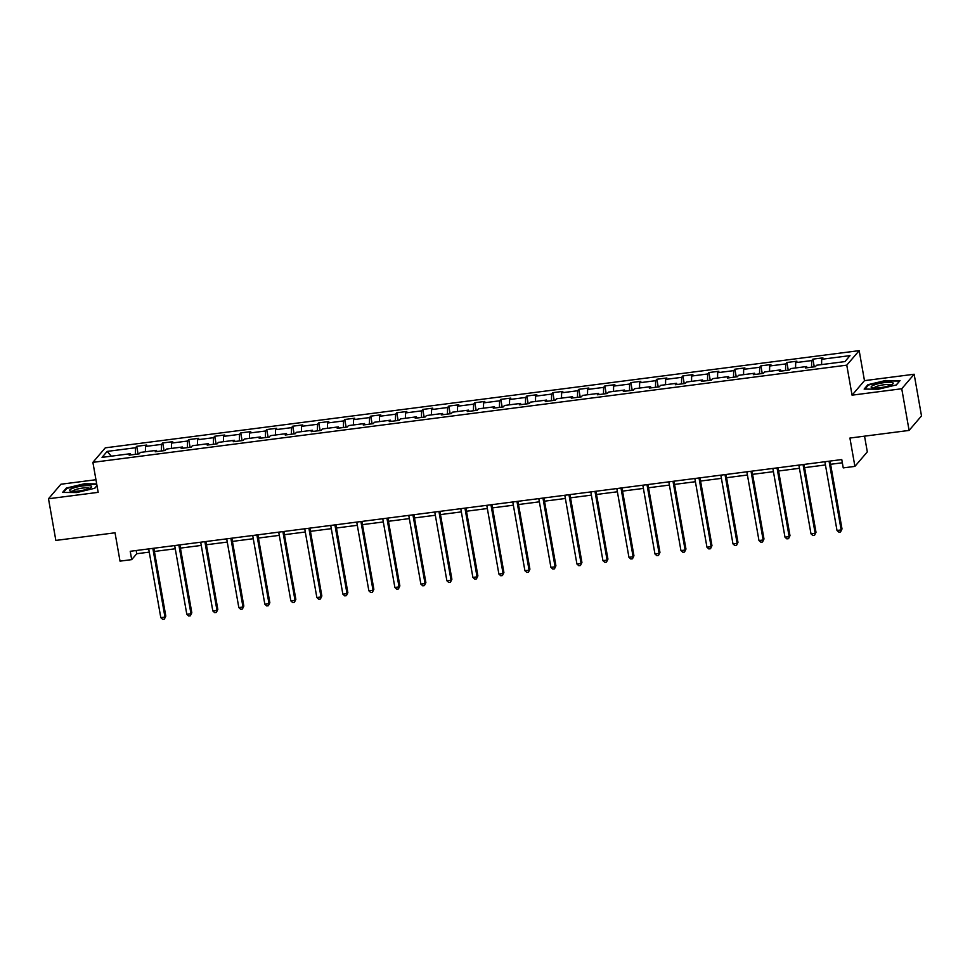 <?xml version="1.0" encoding="UTF-8"?>
<svg xmlns="http://www.w3.org/2000/svg" width="970" height="970" viewBox="0 0 970 970"><rect width="100%" height="100%" fill="white"/><g stroke="black" fill="none" stroke-linecap="round" stroke-linejoin="round"><path stroke-width="1.45" d="M95.957 479.726L60.904 484.236L48.5 498.762L55.848 540.423L115.03 532.797L120.025 561.133L131.702 559.629L136.721 553.737L149.247 552.124M859.178 350.643L105.293 447.837L92.89 462.35L846.774 365.156L859.178 350.643L864.476 380.652L852.06 395.166L901.748 388.752L914.152 374.238L864.476 380.652M914.152 374.238L921.5 415.912L909.096 430.425L849.914 438.052L854.909 466.388L867.313 451.874L864.549 436.173M901.748 388.752L909.096 430.425M130.974 454.906L130.392 453.705L129.168 455.148L139.171 453.851L140.395 452.42L156.4 450.359L155.176 451.79L165.179 450.504L166.404 449.074L182.408 447L181.184 448.443L191.187 447.146L192.412 445.715L208.417 443.654L207.192 445.084L217.195 443.799L218.42 442.368L234.425 440.295L233.2 441.726L243.203 440.441L244.416 439.01L260.421 436.949L259.208 438.379L269.211 437.094L270.424 435.663L286.429 433.59L285.204 435.021L295.207 433.736L296.432 432.305L312.437 430.243L311.212 431.674L321.216 430.389L322.44 428.946L338.445 426.885L337.22 428.316L347.224 427.03L348.448 425.6L364.453 423.538L363.229 424.969L373.232 423.672L374.456 422.241L390.461 420.18L389.237 421.611L399.24 420.325L400.464 418.894L416.469 416.833L415.245 418.264L425.248 416.967L426.473 415.536L442.478 413.475L441.253 414.905L451.256 413.62L452.481 412.189L468.486 410.128L467.261 411.559L477.264 410.262L478.489 408.831L494.494 406.769L493.269 408.2L503.272 406.915L504.497 405.484L520.502 403.423L519.277 404.854L529.28 403.556L530.505 402.126L546.51 400.064L545.285 401.495L555.289 400.21L556.513 398.779L572.518 396.718L571.294 398.149L581.297 396.851L582.521 395.421L598.526 393.359L597.302 394.79L607.305 393.505L608.529 392.074L624.534 390.013L623.31 391.443L633.313 390.146L634.538 388.715L650.543 386.654L649.318 388.085L659.321 386.8L660.546 385.369L676.551 383.296L675.326 384.738L685.329 383.441L686.554 382.01L702.559 379.949L701.334 381.38L711.337 380.094L712.562 378.664L728.567 376.59L727.342 378.033L737.345 376.736L738.57 375.305L754.563 373.244L753.351 374.675L763.354 373.389L764.566 371.959L780.571 369.885L779.346 371.316L789.35 370.031L790.574 368.6L806.579 366.539L805.355 367.969L815.358 366.684L816.582 365.241L844.931 361.592L850.023 355.626L821.687 359.288L822.912 357.857L812.909 359.142L814.254 366.818M130.392 453.705L102.044 457.367L107.149 451.402L135.485 447.752L136.709 446.321L138.067 453.996M812.909 359.142L811.684 360.573L795.679 362.634L796.904 361.204L786.9 362.489L785.676 363.932L769.671 365.993L770.895 364.562L760.892 365.848L759.668 367.278L743.663 369.34L744.887 367.909L734.884 369.206L733.659 370.637L717.654 372.698L718.879 371.267L708.876 372.553L707.651 373.983L691.646 376.045L692.871 374.614L682.868 375.911L681.643 377.342L665.638 379.403L666.863 377.973L656.86 379.258L655.635 380.689L639.63 382.75L640.855 381.319L630.852 382.616L629.627 384.047L613.622 386.108L614.847 384.678L604.843 385.963L603.619 387.394L587.614 389.455L588.838 388.024L578.835 389.322L577.611 390.752L561.606 392.814L562.83 391.383L552.827 392.668L551.603 394.099L535.598 396.16L536.822 394.729L526.819 396.027L525.595 397.457L509.589 399.519L510.814 398.088L500.811 399.373L499.586 400.804L483.581 402.877L484.806 401.434L474.803 402.732L473.578 404.163L457.573 406.224L458.798 404.793L448.795 406.078L447.57 407.509L431.565 409.582L432.79 408.14L422.787 409.437L421.574 410.868L405.569 412.929L406.782 411.498L396.779 412.783L395.566 414.214L379.561 416.288L380.786 414.857L370.782 416.142L369.558 417.573L353.553 419.634L354.777 418.203L344.774 419.489L343.55 420.931L327.545 422.993L328.769 421.562L318.766 422.847L317.542 424.278L301.537 426.339L302.761 424.908L292.758 426.194L291.534 427.637L275.529 429.698L276.753 428.267L266.75 429.552L265.525 430.983L249.52 433.044L250.745 431.614L240.742 432.911L239.517 434.342L223.512 436.403L224.737 434.972L214.734 436.257L213.509 437.688L197.504 439.749L198.729 438.319L188.726 439.616L187.501 441.047L171.496 443.108L172.721 441.677L162.717 442.963L161.493 444.393L145.488 446.455L146.712 445.024L136.709 446.321M854.909 466.388L843.233 467.892L841.766 459.562L130.222 551.287L131.702 559.629M156.982 451.559L156.4 450.359M145.488 446.455L145.379 451.777M161.493 444.393L161.359 450.989M182.99 448.201L182.408 447M171.496 443.108L171.387 448.431M187.501 441.047L187.368 447.643M208.999 444.854L208.417 443.654M197.504 439.749L197.395 445.072M213.509 437.688L213.376 444.284M235.007 441.495L234.425 440.295M223.512 436.403L223.403 441.714M239.517 434.342L239.384 440.938M261.015 438.149L260.421 436.949M249.52 433.044L249.411 438.367M265.525 430.983L265.392 437.579M287.023 434.79L286.429 433.59M275.529 429.698L275.419 435.009M291.534 427.637L291.4 434.233M313.031 431.444L312.437 430.243M301.537 426.339L301.427 431.662M317.542 424.278L317.408 430.874M339.039 428.085L338.445 426.885M327.545 422.993L327.436 428.303M343.55 420.931L343.416 427.527M365.047 424.739L364.453 423.538M353.553 419.634L353.444 424.957M369.558 417.573L369.424 424.169M391.055 421.38L390.461 420.18M379.561 416.288L379.452 421.598M395.566 414.214L395.433 420.822M417.064 418.021L416.469 416.833M405.569 412.929L405.46 418.252M421.574 410.868L421.441 417.464M443.072 414.675L442.478 413.475M431.565 409.582L431.468 414.893M447.57 407.509L447.449 414.105M469.08 411.316L468.486 410.128M457.573 406.224L457.476 411.547M473.578 404.163L473.445 410.759M495.088 407.97L494.494 406.769M483.581 402.877L483.484 408.188M499.586 400.804L499.453 407.4M521.096 404.611L520.502 403.423M509.589 399.519L509.492 404.842M525.595 397.457L525.461 404.053M547.104 401.265L546.51 400.064M535.598 396.16L535.488 401.483M551.603 394.099L551.469 400.695M573.112 397.906L572.518 396.718M561.606 392.814L561.497 398.137M577.611 390.752L577.477 397.348M599.12 394.56L598.526 393.359M587.614 389.455L587.505 394.778M603.619 387.394L603.486 393.99M625.129 391.201L624.534 390.013M613.622 386.108L613.513 391.431M629.627 384.047L629.494 390.643M651.125 387.854L650.543 386.654M639.63 382.75L639.521 388.073M655.635 380.689L655.502 387.285M677.133 384.496L676.551 383.296M665.638 379.403L665.529 384.726M681.643 377.342L681.51 383.938M703.141 381.149L702.559 379.949M691.646 376.045L691.537 381.368M707.651 373.983L707.518 380.579M729.149 377.791L728.567 376.59M717.654 372.698L717.545 378.021M733.659 370.637L733.526 377.233M755.157 374.444L754.563 373.244M743.663 369.34L743.553 374.662M759.668 367.278L759.534 373.874M781.165 371.086L780.571 369.885M769.671 365.993L769.562 371.304M785.676 363.932L785.542 370.528M807.173 367.739L806.579 366.539M795.679 362.634L795.57 367.957M811.684 360.573L811.551 367.169M821.687 359.288L821.578 364.599M852.06 395.166L846.774 365.156M48.5 498.762L98.176 492.348L92.89 462.35M154.412 551.457L175.255 548.778M180.408 548.111L201.263 545.419M206.416 544.752L227.271 542.072M232.424 541.405L253.279 538.714M258.432 538.047L279.287 535.367M284.44 534.7L305.295 532.009M310.449 531.342L331.303 528.662M336.457 527.995L357.312 525.303M362.465 524.637L383.32 521.957M388.473 521.29L409.328 518.598M414.481 517.932L435.336 515.252M440.489 514.585L461.344 511.893M466.497 511.226L487.352 508.535M492.505 507.88L513.36 505.188M518.513 504.521L539.356 501.829M544.522 501.175L565.364 498.483M570.53 497.816L591.373 495.124M596.538 494.47L617.381 491.778M622.546 491.111L643.389 488.419M648.554 487.764L669.397 485.073M674.562 484.406L695.405 481.714M700.558 481.047L721.413 478.368M726.566 477.701L747.421 475.009M752.574 474.342L773.429 471.662M778.583 470.996L799.438 468.304M804.591 467.637L825.446 464.957M830.599 464.291L842.336 462.775M107.149 451.402L111.344 456.167M135.485 447.752L135.351 454.348M136.164 550.524L136.721 553.737M786.9 362.489L788.246 370.176M760.892 365.848L762.238 373.523M734.884 369.206L736.242 376.881M708.876 372.553L710.234 380.228M682.868 375.911L684.226 383.587M656.86 379.258L658.218 386.933M630.852 382.616L632.21 390.292M604.843 385.963L606.201 393.65M578.835 389.322L580.193 396.997M552.827 392.668L554.185 400.355M526.819 396.027L528.177 403.702M500.811 399.373L502.169 407.06M474.803 402.732L476.161 410.407M448.795 406.078L450.153 413.766M422.787 409.437L424.145 417.112M396.779 412.783L398.137 420.471M370.782 416.142L372.128 423.817M344.774 419.489L346.12 427.176M318.766 422.847L320.112 430.522M292.758 426.194L294.104 433.881M266.75 429.552L268.096 437.228M240.742 432.911L242.088 440.586M214.734 436.257L216.092 443.933M188.726 439.616L190.084 447.291M162.717 442.963L164.075 450.638M885.84 380.458L867.883 384.714L864.149 389.091L878.371 389.2L896.328 384.945L900.063 380.567L885.925 380.931M96.685 483.897L84.281 483.8L66.324 488.055L62.589 492.433L76.812 492.542L94.769 488.274L97 485.667M868.029 385.49L867.883 384.714M66.457 488.819L66.324 488.055M829.047 461.199L841.16 529.935L837.001 530.469L824.876 461.744M830.029 461.077L842.009 528.953L840.553 531.96L838.88 532.178L837.001 530.469M842.009 528.953L840.553 531.96M873.873 385.102A11.216 2.195 -10 0 0 871.933 387.733A11.216 2.195 -10 0 0 890.46 385.236A11.216 2.195 -10 0 0 892.667 384.084A11.216 2.195 -10 0 0 887.659 382.301A11.216 2.195 -10 0 0 873.873 385.102M890.763 385.102A8.487 1.661 -10 0 0 885.004 384.641A8.487 1.661 -10 0 0 876.152 386.63A8.487 1.661 -10 0 0 874.067 388.048M899.578 381.137L896.207 384.969M864.937 389.091L868.393 385.054L885.792 380.931L899.566 381.04M78.425 491.05A11.216 2.195 -10 0 0 91.107 487.413A11.216 2.195 -10 0 0 82.777 485.946A11.216 2.195 -10 0 0 72.083 488.528A11.216 2.195 -10 0 0 70.361 491.075A11.216 2.195 -10 0 0 78.425 491.05M89.204 488.443A8.487 1.661 -10 0 0 82.523 488.092A8.487 1.661 -10 0 0 72.507 491.39M63.377 492.433L66.821 488.395L84.22 484.26L96.77 484.369M96.988 485.558L94.636 488.31M803.039 464.557L815.152 533.282L810.993 533.827L798.868 465.091M804.033 464.424L816 532.3L814.545 535.319L812.872 535.537L810.993 533.827M816 532.3L814.545 535.319M777.031 467.904L789.156 536.64L784.985 537.174L772.86 468.449M778.025 467.782L789.992 535.658L788.537 538.665L786.864 538.883L784.985 537.174M789.992 535.658L788.537 538.665M751.022 471.262L763.147 539.987L758.976 540.533L746.851 471.796M752.017 471.129L763.984 539.005L762.529 542.024L760.856 542.242L758.976 540.533M763.984 539.005L762.529 542.024M725.014 474.609L737.139 543.346L732.968 543.879L720.843 475.154M726.009 474.488L737.976 542.363L736.521 545.382L734.848 545.589L732.968 543.879M737.976 542.363L736.521 545.382M699.006 477.967L711.131 546.692L706.96 547.238L694.835 478.501M700 477.834L711.968 545.71L710.513 548.729L708.84 548.947L706.96 547.238M711.968 545.71L710.513 548.729M672.998 481.314L685.123 550.051L680.952 550.584L668.827 481.86M673.992 481.193L685.96 549.068L684.505 552.088L682.831 552.294L680.952 550.584M685.96 549.068L684.505 552.088M646.99 484.673L659.115 553.397L654.944 553.943L642.831 485.206M647.984 484.539L659.952 552.415L658.497 555.434L656.823 555.652L654.944 553.943M659.952 552.415L658.497 555.434M620.982 488.019L633.107 556.756L628.936 557.289L616.823 488.565M621.976 487.898L633.943 555.774L632.488 558.793L630.815 558.999L628.936 557.289M633.943 555.774L632.488 558.793M594.974 491.378L607.099 560.102L602.928 560.648L590.815 491.911M595.968 491.244L607.935 559.132L606.48 562.139L604.819 562.357L602.928 560.648M607.935 559.132L606.48 562.139M568.966 494.736L581.091 563.461L576.92 563.994L564.807 495.27M569.96 494.603L581.927 562.479L580.472 565.498L578.811 565.704L576.92 563.994M581.927 562.479L580.472 565.498M542.957 498.083L555.082 566.807L550.911 567.353L538.799 498.616M543.952 497.962L555.919 565.837L554.464 568.844L552.803 569.063L550.911 567.353M555.919 565.837L554.464 568.844M516.962 501.441L529.074 570.166L524.903 570.699L512.79 501.975M517.944 501.308L529.911 569.184L528.456 572.203L526.795 572.409L524.903 570.699M529.911 569.184L528.456 572.203M490.953 504.788L503.066 573.525L498.895 574.058L486.782 505.321M491.935 504.667L503.903 572.542L502.448 575.549L500.787 575.768L498.895 574.058M503.903 572.542L502.448 575.549M464.945 508.147L477.058 576.871L472.887 577.405L460.774 508.68M465.927 508.013L477.895 575.889L476.44 578.908L474.779 579.114L472.887 577.405M477.895 575.889L476.44 578.908M438.937 511.493L451.05 580.23L446.879 580.763L434.766 512.027M439.919 511.372L451.887 579.248L450.432 582.255L448.77 582.473L446.879 580.763M451.887 579.248L450.432 582.255M412.929 514.852L425.042 583.576L420.883 584.11L408.758 515.385M413.911 514.718L425.878 582.594L424.423 585.613L422.762 585.832L420.883 584.11M425.878 582.594L424.423 585.613M386.921 518.198L399.034 586.935L394.875 587.468L382.75 518.732M387.903 518.077L399.87 585.953L398.415 588.96L396.754 589.178L394.875 587.468M399.87 585.953L398.415 588.96M360.913 521.557L373.026 590.281L368.867 590.815L356.742 522.09M361.895 521.423L373.862 589.299L372.407 592.318L370.746 592.537L368.867 590.815M373.862 589.299L372.407 592.318M334.905 524.903L347.017 593.64L342.859 594.173L330.734 525.449M335.887 524.782L347.866 592.658L346.411 595.665L344.738 595.883L342.859 594.173M347.866 592.658L346.411 595.665M308.896 528.262L321.009 596.986L316.85 597.52L304.725 528.795M309.879 528.129L321.858 596.004L320.403 599.024L318.73 599.242L316.85 597.52M321.858 596.004L320.403 599.024M282.888 531.608L295.013 600.345L290.842 600.879L278.717 532.154M283.883 531.487L295.85 599.363L294.395 602.37L292.722 602.588L290.842 600.879M295.85 599.363L294.395 602.37M256.88 534.967L269.005 603.692L264.834 604.237L252.709 535.501M257.875 534.834L269.842 602.709L268.387 605.729L266.714 605.947L264.834 604.237M269.842 602.709L268.387 605.729M230.872 538.314L242.997 607.05L238.826 607.584L226.701 538.859M231.866 538.192L243.834 606.068L242.379 609.075L240.706 609.293L238.826 607.584M243.834 606.068L242.379 609.075M204.864 541.672L216.989 610.397L212.818 610.942L200.693 542.206M205.858 541.539L217.826 609.415L216.371 612.434L214.697 612.652L212.818 610.942M217.826 609.415L216.371 612.434M178.856 545.019L190.981 613.755L186.81 614.289L174.685 545.564M179.85 544.897L191.817 612.773L190.362 615.792L188.689 615.999L186.81 614.289M191.817 612.773L190.362 615.792M152.848 548.377L164.973 617.102L160.802 617.647L148.689 548.911M153.842 548.244L165.809 616.12L164.354 619.139L162.681 619.357L160.802 617.647M165.809 616.12L164.354 619.139"/></g></svg>
